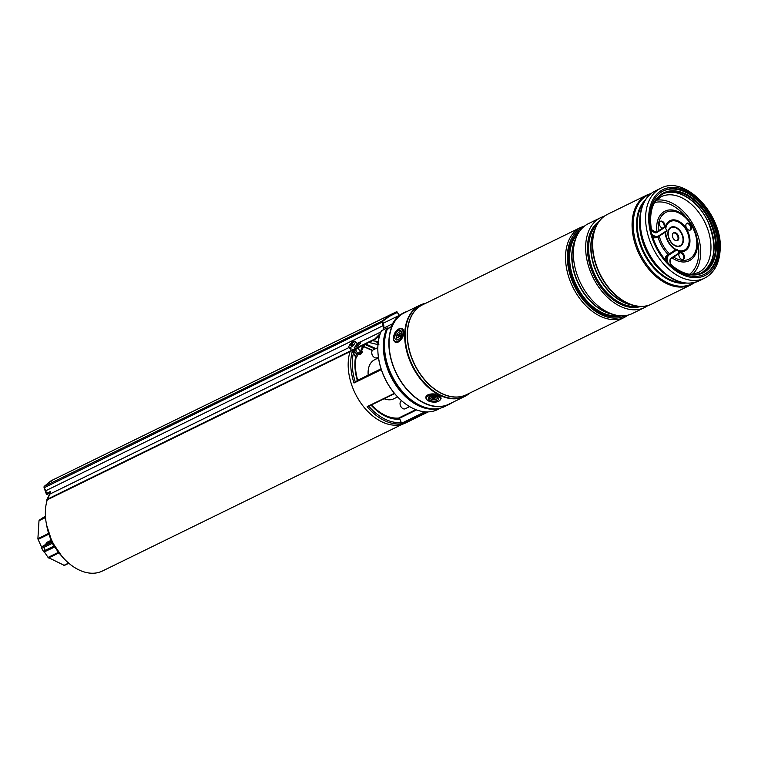 <?xml version="1.0" encoding="UTF-8"?>
<svg xmlns="http://www.w3.org/2000/svg" width="758" height="758" viewBox="0 0 758 758"><rect width="100%" height="100%" fill="white"/><g stroke="black" fill="none" stroke-linecap="round" stroke-linejoin="round"><path stroke-width="1.14" d="M378.507 357.852L374.623 359.756A21.745 14.411 63.9 0 0 373.647 360.296A21.745 14.411 63.9 0 0 368.199 375.125M402.384 424.243L102.425 571.02A48.379 32.073 -116.1 0 1 59.721 553.605A48.379 32.073 -116.1 0 1 47.508 499.143M49.64 494.263A48.379 32.073 -116.1 0 1 50.255 493.174M384.126 398.736A21.745 14.411 63.9 0 0 393.734 398.812L397.618 396.917M360.6 352.963A1.09 0.654 -164.5 0 0 360.713 352.773L360.59 353.133A1.09 0.493 -157.8 0 1 360.363 353.304L358.022 354.82A1.63 1.08 63.9 0 0 358.098 354.782M359.917 353.891L357.577 353.361L360.401 352.129A43.49 28.823 -116.1 0 1 363.309 345.146M438.664 408.515A50.701 33.608 -116.1 0 1 394.984 383.823A50.701 33.608 -116.1 0 1 386.95 328.138L387.679 328.318L387.073 328.006L381.464 330.82A50.701 33.608 63.9 0 0 378.261 355.928A50.701 33.608 63.9 0 0 398.992 398.291A50.701 33.608 63.9 0 0 437.631 409.576L440.768 408.041M381.464 330.82L382.174 330.753M350.035 351.646A48.654 32.253 63.9 0 0 362.997 405.956A48.654 32.253 63.9 0 0 405.558 422.992L428.242 411.888M416.578 409.917L399.229 418.407L398.462 418.141L399.883 419.155L401.768 423.703A48.654 32.253 -116.1 0 1 367.128 406.658L394.634 393.591L368.17 406.544M357.416 381.151L357.691 380.27L354.014 383.008A48.654 32.253 -116.1 0 1 352.565 350.499L354.261 350.746L356.393 353.939A1.63 1.08 63.9 0 0 358.022 354.82L356.014 357.899A1.63 0.9 10 0 0 355.502 357.084L356.393 353.939L357.577 353.361L355.729 350.025L356.383 348.737L358.108 347.979L360.401 352.129A1.09 0.654 -164.5 0 1 360.713 352.773L364.75 344.17M357.34 380.516A44.03 29.183 -116.1 0 1 355.502 357.084L352.565 350.499L356.383 348.737M355.256 381.852A47.565 31.533 63.9 0 1 353.38 353.256L355.388 352.129M353.038 352.243L355.729 350.025M359.823 353.939L360.59 353.133A1.09 0.493 -157.8 0 0 360.164 352.461M48.882 534.153L38.09 539.431L41.662 547.238M38.09 539.431L37.9 538.644L48.635 533.395M45.527 517.515L38.999 520.708L37.9 538.644M38.999 520.708L45.499 517.108M45.433 516.103L39.283 520.149M44.21 551.72L48.057 557.405L58.508 552.288M53.657 547.361L53.013 547.778A1.09 0.72 63.9 0 0 52.965 547.693M51.724 541.193L49.251 542.472A1.09 0.72 63.9 0 0 49.327 541.136L51.866 540.16M68.826 563.26L63.795 565.44L68.608 563.08M64.383 565.44L48.057 557.405M54.055 547.162L46.437 550.886A1.09 0.72 -116.1 0 1 45.3 550.327L53.979 546.082L54.083 547.143A1.09 1.08 25.1 0 1 54.927 547.087M46.608 543.78A1.09 0.815 57.3 0 1 46.721 543.704L49.251 542.472L45.452 545.192L51.923 541.6M54.244 545.95L51.421 542.415L52.15 541.449M55.211 547.276L54.083 547.143L46.39 550.914C44.495 552.032 43.443 552.118 43.253 551.142L45.3 550.327L43.727 547.484L52.681 543.126M46.086 544.111A2.179 1.62 -122.7 0 1 46.806 542.368A1.09 0.72 -116.1 0 1 46.721 543.704L43.197 545.978L43.812 546.139L51.421 542.415A1.09 1.08 -154.9 0 0 51.876 541.923A1.09 1.08 -154.9 0 0 51.961 541.686M350.452 348.045L351.229 349.021M350.291 349.021L350.746 349.182A4.349 1.497 -45.1 0 1 350.622 349.097L349.002 347.477A4.349 1.497 -45.1 0 0 352.603 345.961A4.349 1.497 -45.1 0 0 355.142 341.318A4.349 1.497 -45.1 0 0 353.569 341.432A9.238 9.238 0 0 0 349.116 345.894A4.349 1.497 -45.1 0 0 349.002 347.477M399.343 315.243L396.851 311.595L51.042 480.79A2446.218 1621.419 63.9 0 0 44.277 486.342L382.335 320.918L381.928 322.273L383.292 325.552L383.141 329.929M391.204 314.958L397.097 312.078L391.261 314.921L382.638 321.364L383.813 325.324L383.908 329.55M397.097 312.078L399.258 315.404L382.989 323.363M356.942 343.507L359.766 342.133L360.751 342.483M44.106 486.589L44.277 486.342A1.09 0.72 63.9 0 0 44.191 487.536L45.688 490.758A5.439 3.6 -116.1 0 1 46.39 493.467L46.437 494.387L50.398 492.444M47.356 499.939A1.63 1.09 -153.9 0 1 47.745 499.569L375.447 339.205L379.938 334.704M46.968 500.858A2.179 1.45 26.1 0 1 46.873 499.693A2.179 1.45 26.1 0 1 47.384 499.209L374.897 338.94L380.402 333.378M375.447 339.205L374.897 338.94M354.289 347.524L358.022 345.695C360.173 344.075 360.96 342.824 360.391 341.962L380.99 331.881M360.704 342.133L359.766 342.133M46.873 499.693L49.374 494.595A2.179 1.45 26.1 0 1 49.876 494.102L349.04 347.515M49.251 493.003A6.528 4.321 -116.1 0 1 49.251 493.382L47.204 494.387L46.437 494.387L46.39 493.467L50.416 491.497A5.439 3.6 -116.1 0 1 50.009 493.846M382.335 320.918L390.995 314.437M50.947 481.444L53.268 479.7A2446.218 1621.419 63.9 0 0 51.042 480.79L50.947 481.444M362.125 352.157A1.63 0.559 134.9 0 1 362.135 352.299A1.63 0.559 134.9 0 1 361.32 353.626A1.63 0.559 134.9 0 1 359.993 354.45L359.33 354.488A2.179 0.749 -45.1 0 0 361.092 353.399A2.179 0.749 -45.1 0 0 362.182 351.627A2.179 0.749 -45.1 0 0 362.163 351.437A2.179 0.749 -45.1 0 0 362.097 351.324A2.179 0.749 -45.1 0 0 361.983 351.257M351.039 344.577L351.058 344.596A9.238 0.985 41.8 0 0 351.504 345.165A8.963 5.638 -34.3 0 1 351.892 344.814A8.963 5.638 -34.3 0 1 352.29 344.464A9.238 1.914 -125.1 0 1 352.053 343.715L352.356 343.213A9.238 8.338 -34.2 0 1 353.503 342.455L353.38 342.076A9.238 8.641 -179.8 0 0 352.195 342.73L352.498 343.109M350.85 344.587L350.471 344.265A9.238 8.888 152.3 0 0 349.675 345.373A8.963 2.767 18.8 0 0 349.808 345.752A9.238 8.082 -13.7 0 1 350.641 344.748M350.471 344.265L350.774 343.762L351.93 344.767M351.769 342.881L351.674 342.663A8.963 8.726 -84.9 0 0 350.897 343.365A9.238 2.473 45.3 0 0 350.774 343.762M354.223 347.581A4.349 1.497 -45.1 0 0 356.772 342.938L355.142 341.318M352.063 344.653L350.897 343.365M452.156 402.612A51.099 33.873 -116.1 0 1 449.134 404.384A51.099 33.873 -116.1 0 1 398.073 376.859A51.099 33.873 -116.1 0 1 404.213 312.59A51.099 33.873 -116.1 0 1 407.472 311.301M449.134 404.384L444.747 406.534A51.099 33.873 -116.1 0 1 393.686 379.009A51.099 33.873 -116.1 0 1 387.196 329.398L391.1 326.698A51.099 33.873 -116.1 0 1 403.341 313.016L404.213 312.59M625.672 315.574A48.929 32.433 -116.1 0 1 625.151 315.84A48.929 32.433 -116.1 0 1 586.171 303.209A48.929 32.433 -116.1 0 1 567.534 254.119A48.929 32.433 -116.1 0 1 582.135 227.94A48.929 32.433 -116.1 0 1 582.665 227.694M625.113 315.849A48.929 32.433 -116.1 0 1 625.085 315.868A48.929 32.433 -116.1 0 1 586.105 303.238A48.929 32.433 -116.1 0 1 567.467 254.148A48.929 32.433 -116.1 0 1 582.078 227.978A48.929 32.433 -116.1 0 1 582.106 227.959L582.135 227.94M647.863 305.578A50.019 33.153 -116.1 0 1 644.641 307.511L632.352 313.528A50.019 33.153 -116.1 0 1 614.046 314.665A50.019 33.153 -116.1 0 1 573.455 250.434A50.019 33.153 -116.1 0 1 576.251 237.434A50.019 33.153 -116.1 0 1 588.388 223.676L600.677 217.66A50.019 33.153 -116.1 0 1 604.173 216.305M644.641 307.511A50.019 33.153 -116.1 0 1 604.789 294.597A50.019 33.153 -116.1 0 1 585.745 244.427A50.019 33.153 -116.1 0 1 600.677 217.66M651.463 304.176A50.019 33.153 -116.1 0 1 651.368 304.223A50.019 33.153 -116.1 0 1 633.053 305.36A50.019 33.153 -116.1 0 1 592.462 241.129A50.019 33.153 -116.1 0 1 595.267 228.13A50.019 33.153 -116.1 0 1 607.395 214.372A50.019 33.153 -116.1 0 1 607.499 214.325M468.558 394.046A50.833 33.693 -116.1 0 1 464.635 396.5L449.02 404.147A50.833 33.693 -116.1 0 1 408.524 391.024A50.833 33.693 -116.1 0 1 389.157 340.029A50.833 33.693 -116.1 0 1 404.336 312.827L419.951 305.19A50.833 33.693 -116.1 0 1 424.3 303.588M606.485 214.865A50.009 33.144 63.9 0 0 605.301 215.585A50.009 33.144 63.9 0 0 592.671 241.035A50.019 33.153 -116.1 0 1 607.594 214.277A50.019 33.153 -116.1 0 1 607.641 214.249M663.288 190.959A46.484 30.813 -116.1 0 1 700.155 203.352A46.484 30.813 -116.1 0 1 717.655 249.77A46.484 30.813 -116.1 0 1 704.144 274.453M718.385 249.41A46.484 30.813 -116.1 0 1 704.514 274.282A46.484 30.813 -116.1 0 1 667.476 262.277A46.484 30.813 -116.1 0 1 649.777 215.651A46.484 30.813 -116.1 0 1 663.648 190.779A46.484 30.813 -116.1 0 1 700.686 202.774A46.484 30.813 -116.1 0 1 718.385 249.41M651.605 304.1A50.019 33.153 -116.1 0 1 651.558 304.129A50.019 33.153 -116.1 0 1 611.715 291.214A50.019 33.153 -116.1 0 1 592.661 241.035A50.009 33.144 63.9 0 0 610.446 289.802A50.009 33.144 63.9 0 0 649.123 305.133A50.009 33.144 63.9 0 0 650.411 304.64M682.958 259.492A3.809 2.52 63.9 0 0 682.92 254.679A3.809 2.52 63.9 0 0 679.651 252.746M679.405 253.001A3.809 2.52 -116.1 0 1 680.002 252.528A3.809 2.52 -116.1 0 1 683.65 254.328A3.809 2.52 -116.1 0 1 683.346 259.359A3.809 2.52 -116.1 0 1 679.689 257.559A3.809 2.52 -116.1 0 1 679.064 253.608M664.141 227.087A3.809 2.52 63.9 0 0 663.421 223.411A3.809 2.52 63.9 0 0 660.152 221.478M662.274 228.12A3.809 2.52 -116.1 0 1 660.19 226.291A3.809 2.52 -116.1 0 1 660.502 221.251A3.809 2.52 -116.1 0 1 664.15 223.051A3.809 2.52 -116.1 0 1 664.813 226.907M689.941 230.186A3.809 2.52 63.9 0 0 689.913 225.372A3.809 2.52 63.9 0 0 686.644 223.439M690.642 225.012A3.809 2.52 -116.1 0 1 690.33 230.053A3.809 2.52 -116.1 0 1 686.672 228.253A3.809 2.52 -116.1 0 1 686.985 223.212A3.809 2.52 -116.1 0 1 690.642 225.012M673.341 232.99A4.349 2.88 -116.1 0 1 677.131 235.188A4.349 2.88 -116.1 0 1 677.121 240.722M677.86 234.828A4.349 2.88 -116.1 0 1 677.51 240.589A4.349 2.88 -116.1 0 1 673.331 238.533A4.349 2.88 -116.1 0 1 673.691 232.772A4.349 2.88 -116.1 0 1 677.86 234.828M675.35 249.969L677.5 249.515L679.272 253.475L671.086 258.734M658.721 236.42L666.907 231.162L665.136 227.201L662.985 227.665M434.893 396.245A5.164 2.52 -176.5 0 0 429.236 396.927A5.164 2.52 -176.5 0 0 431.975 400.935A5.164 2.52 -176.5 0 0 437.546 400.3A5.164 2.52 -176.5 0 0 437.792 397.448A5.164 2.52 -176.5 0 0 434.893 396.245M441.052 398.348A7.608 3.705 -176.5 0 0 441.09 398.111L441.061 398.585A7.608 3.705 3.5 0 0 435.613 394.653A7.608 3.705 3.5 0 0 425.863 397.647L425.892 397.173A7.608 3.705 -176.5 0 1 435.642 394.179M401.532 331.691A5.164 2.937 -63.8 0 0 397.021 331.881A5.164 2.937 -63.8 0 0 395.041 338.684A5.164 2.937 -63.8 0 0 398.462 339.432A5.164 2.937 -63.8 0 0 401.759 332.734A5.164 2.937 -63.8 0 0 401.532 331.691M401.683 400.802L401.342 400.973A4.349 2.88 63.9 0 0 400.158 402.574A4.349 2.88 63.9 0 0 400.072 404.185A4.349 2.88 63.9 0 0 401.854 407.813A4.349 2.88 63.9 0 0 405.17 408.78L409.623 406.601M401.854 407.813L401.475 407.444A3.259 2.16 -116.1 0 1 400.139 404.715L400.072 404.185M377.835 347.619L373.059 349.95A4.349 2.88 63.9 0 0 371.79 353.162A4.349 2.88 63.9 0 0 373.571 356.8A4.349 2.88 63.9 0 0 374.101 357.255A4.349 2.88 63.9 0 0 376.887 357.767L378.394 357.027M373.571 356.8L373.192 356.421A3.259 2.16 -116.1 0 1 371.856 353.692L371.79 353.162M378.896 344.35L376.897 342.36L377.541 341.413M437.281 397.088A4.074 1.99 3.5 0 1 437.489 397.457A4.074 1.99 3.5 0 1 434.258 399.627A4.074 1.99 3.5 0 1 429.492 397.827A4.074 1.99 3.5 0 1 429.795 396.633M433.415 398.86L434.486 398.812L434.277 398.282L435.992 397.798L435.784 397.268L432.496 396.472L432.695 397.135L430.989 397.486L433.415 398.86L434.069 397.41M432.884 396.614A1.251 0.606 3.5 0 1 433.671 397.107L433.794 397.429M431.34 397.476L431.188 398.016M398.869 339.139A4.074 2.321 116.2 0 1 396.538 338.371A4.074 2.321 116.2 0 1 397.021 334.524A4.074 2.321 116.2 0 1 399.769 331.852A4.074 2.321 116.2 0 1 401.768 333.236M397.723 337.632L398.272 337.916L398.736 336.988A0.872 0.493 116.2 0 1 399.561 336.438L400.082 336.704L400.575 335.728L400.044 335.462A0.872 0.493 116.2 0 1 399.997 334.458L400.451 333.529L399.902 333.255L399.447 334.174A0.872 0.493 116.2 0 1 398.613 334.733L398.092 334.458L397.609 335.434L398.13 335.699A0.872 0.493 116.2 0 1 398.187 336.704L397.723 337.632L398.357 337.755M400.072 335.5A1.251 0.711 116.2 0 1 399.494 335.586L399.343 335.879A1.251 0.711 116.2 0 1 399.627 336.429M399.011 335.709L397.609 335.434M399.163 335.415L398.092 334.458M400.385 333.681L399.902 333.255M388.2 328.868L387.679 328.318A50.151 33.248 63.9 0 0 387.196 329.398M387.167 329.455A50.151 33.248 63.9 0 0 391.327 375.779A50.151 33.248 63.9 0 0 425.361 407.491M378.28 356.156A49.772 32.992 63.9 0 0 378.308 356.374A49.772 32.992 63.9 0 0 398.661 397.969A49.772 32.992 63.9 0 0 398.822 398.13M371.164 404.554C380.203 414.181 389.347 418.691 398.604 418.075L415.839 409.642M379.483 336.182A42.401 28.103 63.9 0 0 378.45 336.258M425.949 411.878L401.768 423.703M367.128 406.658L394.406 393.317M381.321 369.648L354.014 383.008M357.207 346.093A48.654 32.253 -116.1 0 1 358.856 342.569M365.688 343.99L375.902 348.566M379.19 337.291L377.977 336.751M399.883 419.155A44.03 29.183 -116.1 0 1 371.069 405.132M368.795 406.241A47.565 31.533 63.9 0 0 401.674 422.396M401.863 423.116L424.963 411.812M381.056 368.833L357.691 380.27L381.056 368.833M354.678 382.203L381.189 369.231M375.021 348.993L364.806 344.416M363.395 346.264L372.519 350.348M372.415 350.461L363.319 346.387M360.571 342.483A47.565 31.533 63.9 0 0 359.481 344.568M61.701 556.078A41.699 27.639 -116.1 0 1 46.702 525.427M53.013 547.778L50.492 549.01A1.09 0.72 63.9 0 0 50.445 548.934M50.019 549.143A2.179 1.62 -122.7 0 0 50.492 549.01M46.806 542.368L49.327 541.136M58.972 552.885L48.607 557.964M43.812 546.139A1.09 0.72 -116.1 0 0 43.727 547.484L41.671 548.299L43.253 551.142M384.249 327.844L392.473 323.818M389.593 316.247L397.457 312.391M47.384 499.209L49.876 494.102M45.651 490.796L383.292 325.552M44.229 487.735L381.928 322.273M393.061 313.424L53.268 479.7A2446.218 1621.419 63.9 0 0 51.042 480.79M578.155 233.53A46.75 30.993 63.9 0 0 569.684 254.641A46.75 30.993 63.9 0 0 618.291 315.565M621.513 315.821A47.565 31.533 -116.1 0 1 585.081 300.585A47.565 31.533 -116.1 0 1 568.538 254.612A47.565 31.533 -116.1 0 1 579.917 230.83M612.71 314.286A46.75 30.993 -116.1 0 1 571.864 253.579A46.75 30.993 -116.1 0 1 575.739 238.713M576.251 237.434L574.754 241.148A46.901 31.087 63.9 0 0 572.119 253.343A46.901 31.087 63.9 0 0 610.19 313.566L614.046 314.665M597.162 224.226A46.75 30.993 63.9 0 0 588.701 245.336A46.75 30.993 63.9 0 0 637.307 306.26M640.519 306.516A47.565 31.533 -116.1 0 1 604.088 291.28A47.565 31.533 -116.1 0 1 587.545 245.308A47.565 31.533 -116.1 0 1 598.934 221.526M631.727 304.981A46.75 30.993 -116.1 0 1 590.88 244.275A46.75 30.993 -116.1 0 1 594.746 229.409M595.267 228.13L593.76 231.844A46.901 31.087 63.9 0 0 591.136 244.038A46.901 31.087 63.9 0 0 629.197 304.261L633.053 305.36M565.629 254.262A50.019 33.153 -116.1 0 1 580.562 227.504L422.433 304.887A50.019 33.153 63.9 0 0 407.501 331.644A50.019 33.153 63.9 0 0 426.555 381.824A50.019 33.153 63.9 0 0 466.397 394.729L624.526 317.356A50.019 33.153 -116.1 0 1 584.683 304.441A50.019 33.153 -116.1 0 1 565.629 254.262M467.345 394.264A50.047 33.172 -116.1 0 1 426.981 382.553A50.047 33.172 -116.1 0 1 407.321 331.71A50.047 33.172 -116.1 0 1 423.381 304.422M425.816 303.228A50.739 33.627 63.9 0 0 405.265 332.212A50.739 33.627 63.9 0 0 427.436 385.974A50.739 33.627 63.9 0 0 469.78 393.08M469.818 393.061L464.635 396.5A50.833 33.693 -116.1 0 1 424.139 383.377A50.833 33.693 -116.1 0 1 404.772 332.383A50.833 33.693 -116.1 0 1 419.951 305.19L425.854 303.209M660.635 188.325C685.355 174.331 723.719 215.973 720.1 250.756C719.115 264.03 713.951 273.164 704.599 278.167A50.019 33.153 -116.1 0 1 664.757 265.262A50.019 33.153 -116.1 0 1 645.702 215.083A50.019 33.153 -116.1 0 1 660.635 188.325L655.168 190.997C645.92 195.924 640.804 205.011 639.809 218.247L640.283 229.532A47.176 31.268 63.9 0 0 659.574 268.957L660.398 269.772A49.535 32.831 -116.1 0 1 640.14 228.376A49.535 32.831 -116.1 0 1 639.809 218.304M667.324 275.647A46.863 31.059 -116.1 0 1 639.686 220.313A46.863 31.059 -116.1 0 1 639.761 219.308M643.836 202.538A46.863 31.059 63.9 0 0 637.364 221.44A46.863 31.059 63.9 0 0 683.072 282.715M685.507 283.075A47.176 31.268 -116.1 0 1 636.616 221.582A47.176 31.268 -116.1 0 1 645.039 200.387M719.389 249.903A47.839 31.713 63.9 0 0 686.644 190.827A47.839 31.713 63.9 0 0 648.772 215.149A47.839 31.713 63.9 0 0 681.518 274.225A47.839 31.713 63.9 0 0 719.389 249.903M647.095 194.948L607.689 214.23A50.019 33.153 63.9 0 0 592.756 240.987A50.019 33.153 63.9 0 0 611.81 291.167A50.019 33.153 63.9 0 0 651.662 304.081L691.059 284.8A50.019 33.153 -116.1 0 1 651.207 271.885A50.019 33.153 -116.1 0 1 632.163 221.706A50.019 33.153 -116.1 0 1 647.095 194.948L651.321 193.375M650.582 193.963A49.535 32.831 63.9 0 0 633.29 221.497A49.535 32.831 63.9 0 0 653.5 272.596A49.535 32.831 63.9 0 0 693.977 282.649M655.168 190.997A50.019 33.153 63.9 0 0 640.235 217.754A50.019 33.153 63.9 0 0 659.289 267.934A50.019 33.153 63.9 0 0 699.132 280.848L704.599 278.167M686.246 283.018A49.535 32.831 -116.1 0 1 660.398 269.772C673.71 282.346 686.625 286.031 699.132 280.848M654.95 201.713L660.824 196.881A42.24 27.999 -116.1 0 1 701.719 216.684A42.24 27.999 -116.1 0 1 697.957 272.757L690.538 274.434M656.295 200.216A42.022 27.857 -116.1 0 1 691.486 221.734A42.022 27.857 -116.1 0 1 692.537 274.292M656.921 231.56A27.591 18.287 -116.1 0 1 665.969 210.733A27.591 18.287 -116.1 0 1 688.122 219.602A27.591 18.287 -116.1 0 1 691.476 224.207A27.591 18.287 -116.1 0 1 696.773 237.263L697.72 241.802A40.183 26.634 -116.1 0 1 689.505 274.292M668.186 254.574A27.591 18.287 -116.1 0 1 662.729 247.686A27.591 18.287 -116.1 0 1 657.963 236.828M654.438 202.623A40.183 26.634 -116.1 0 1 685.128 216.068L691.476 224.207L696.773 237.263A27.591 18.287 -116.1 0 1 672.251 257.985M669.466 253.75A26.094 17.292 -116.1 0 1 663.904 246.852A26.094 17.292 -116.1 0 1 659.261 236.07M658.314 230.659A26.094 17.292 -116.1 0 1 669.068 211.311A26.094 17.292 -116.1 0 1 691.097 224.643A26.094 17.292 -116.1 0 1 694.527 253.655A26.094 17.292 -116.1 0 1 673.644 257.095M676.202 249.553A15.937 10.565 -116.1 0 1 669.058 242.598A15.937 10.565 -116.1 0 1 665.6 232.005M665.789 228.385A15.937 10.565 -116.1 0 1 673.9 220.777A15.937 10.565 -116.1 0 1 685.668 229.03A15.937 10.565 -116.1 0 1 688.378 245.374A15.937 10.565 -116.1 0 1 677.936 250.301M675.549 249.865A16.856 11.171 -116.1 0 1 668.717 242.92A16.856 11.171 -116.1 0 1 665.098 232.327M665.325 227.552A16.856 11.171 -116.1 0 1 673.985 219.848A16.856 11.171 -116.1 0 1 686.284 228.575A16.856 11.171 -116.1 0 1 689.202 245.706A16.856 11.171 -116.1 0 1 678.419 251.173M681.148 232.175A10.517 6.974 -116.1 0 1 681.196 245.507A10.517 6.974 -116.1 0 1 670.186 241.12A10.517 6.974 -116.1 0 1 670.138 227.779A10.517 6.974 -116.1 0 1 681.148 232.175M680.836 232.403A10.053 6.67 -116.1 0 1 680.883 245.156A10.053 6.67 -116.1 0 1 670.356 240.959A10.053 6.67 -116.1 0 1 670.309 228.205A10.053 6.67 -116.1 0 1 680.836 232.403M657.195 237.178A9.238 6.13 -116.1 0 1 656.788 237.406A9.238 6.13 -116.1 0 1 652.884 237.444M656.096 232.299L651.918 229.882L650.999 227.637A4.889 3.24 -116.1 0 0 651.814 229.968A4.889 3.24 -116.1 0 0 656.921 232.479L656.286 232.185A4.349 2.88 -116.1 0 1 656.096 232.299A4.349 2.88 -116.1 0 1 652.875 231.417M652.287 235.577A9.238 6.13 -116.1 0 0 658.247 236.695A9.238 6.13 -116.1 0 0 658.655 236.458L658.759 235.804A8.698 5.761 -116.1 0 1 651.908 234.241M669.939 261.747A4.349 2.88 -116.1 0 1 671.029 258.772L679.272 253.475M650.762 225.893A44.03 29.183 -116.1 0 1 663.629 193.517A44.03 29.183 -116.1 0 1 709.204 220.237A44.03 29.183 -116.1 0 1 702.344 272.615A44.03 29.183 -116.1 0 1 672.289 266.001A4.889 3.24 -116.1 0 1 670.754 264.144A4.889 3.24 -116.1 0 1 671.124 258.118L671.057 258.753C669.807 259.757 669.75 261.529 670.868 264.059L672.052 265.802M650.999 227.637A44.58 29.543 -116.1 0 1 682.778 192.731A44.58 29.543 -116.1 0 1 715.903 252.499A44.58 29.543 -116.1 0 1 672.28 266.03L672.261 265.783C683.11 274.415 693.134 276.689 702.344 272.615M667.135 255.256L676.875 249.221M664.899 259.34A9.238 6.13 -116.1 0 1 667.192 255.209L675.416 249.932M666.367 261.055A9.238 6.13 -116.1 0 1 668.66 254.499L669.286 254.792L677.5 249.515M671.124 258.118L679.348 252.84M667.324 262.116A8.698 5.761 -116.1 0 1 669.286 254.792M663.629 193.517C653.254 199.363 649.104 210.771 651.169 227.732L651.046 227.874M662.909 193.887A44.03 29.183 -116.1 0 1 707.735 220.957A44.03 29.183 -116.1 0 1 701.605 272.956M695.636 203.93A44.58 29.543 -116.1 0 1 713.752 240.959M664.51 226.907L655.907 232.374M658.759 235.804L666.974 230.527M656.921 232.479L665.136 227.201M431.435 401.806A7.068 3.439 -176.5 0 0 440.199 399.883A7.068 3.439 -176.5 0 0 435.433 395.373A7.068 3.439 -176.5 0 0 426.659 397.296A7.068 3.439 -176.5 0 0 431.435 401.806M393.847 339.972A7.068 4.017 -63.8 0 0 400.025 339.717A7.068 4.017 -63.8 0 0 402.725 330.403A7.068 4.017 -63.8 0 0 396.557 330.659A7.068 4.017 -63.8 0 0 393.847 339.972M402.451 328.754L402.053 328.555A7.608 4.33 116.2 0 1 403.474 330.232A7.608 4.33 116.2 0 1 401.655 338.883A7.608 4.33 116.2 0 1 395.325 342.209A7.608 4.33 116.2 0 1 393.904 340.531M433.671 397.107L433.225 398.357M432.212 397.419L432.202 397.969M432.875 396.453L432.695 396.974M434.978 397.306L434.978 397.846M398.736 336.978L398.187 336.704M399.343 335.879L398.13 335.699M399.494 335.586L398.613 334.733M399.997 334.449L399.447 334.174M378.261 355.928L378.308 356.374C380.573 372.453 387.357 386.324 398.661 397.969L398.992 398.291M398.566 418.075L415.82 409.633M379.208 337.206L378.043 336.675M372.358 350.537L363.281 346.472M381.606 330.678L387.073 328.006A0.54 0.54 0 0 1 387.717 328.119L388.342 328.801M357.71 380.279C355.398 372.263 354.839 364.806 356.014 357.899M61.891 556.315L52.027 541.818L46.636 525.133M51.961 541.364L51.876 541.932L52.416 541.25M46.664 543.742L43.13 546.006C41.624 546.736 41.14 547.503 41.671 548.299M68.826 563.27L64.345 565.459M46.257 493.799L44.03 487.621L44.22 486.38L50.985 480.828M362.135 352.299L362.182 351.627M362.097 351.324L361.395 350.632M584.702 225.95L580.562 227.504M605.301 215.585L607.689 214.23M649.123 305.133L651.662 304.081M691.059 284.8L694.896 282.421M628.297 315.034L624.526 317.356M666.907 231.162L656.788 237.406L652.913 237.548M664.804 259.217L667.163 255.228L675.378 249.951M662.17 194.228C676.07 186.629 698.8 200.491 708.427 222.833C717.608 247.013 715.097 263.85 700.875 273.335M425.863 397.647C426.091 399.788 427.929 401.19 431.359 401.863C436.437 402.735 439.668 401.645 441.061 398.585M402.053 328.555C396.017 329.143 393.25 333.075 393.743 340.361L395.733 342.408M372.301 340.749L377.456 341.432M377.835 336.884L379.161 337.386M377.38 341.47L378.431 340.958M388.011 328.441L390.967 326.954M368.871 342.426L377.996 344.606M432.695 397.135L432.951 396.453M399.978 335.406L400.48 335.908"/></g></svg>
